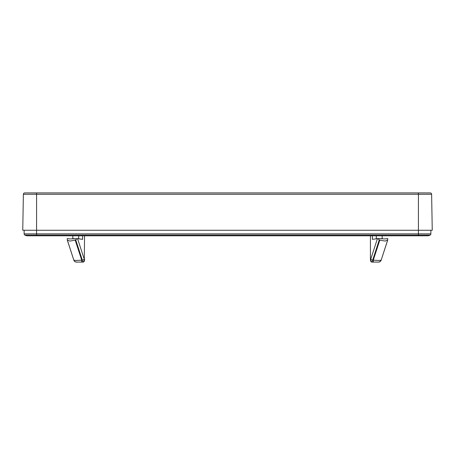 <?xml version="1.0" encoding="UTF-8"?>
<svg xmlns="http://www.w3.org/2000/svg" width="455" height="455" viewBox="0 0 455 455"><rect width="100%" height="100%" fill="white"/><g stroke="black" fill="none" stroke-linecap="round" stroke-linejoin="round"><path stroke-width="0.68" d="M430.68 234.552A1.382 1.382 0 0 1 430.174 235.059A5.534 5.534 0 0 1 427.41 235.798L418.418 235.798L418.418 235.059L430.174 235.059A5.534 5.534 0 0 1 427.41 235.798A5.534 5.534 0 0 0 430.174 235.059A1.382 1.382 0 0 0 430.868 233.859L36.582 233.859L36.582 235.059L418.418 235.059L418.418 192.914L24.763 192.914A1.382 1.382 0 0 0 23.791 193.312A1.382 1.382 0 0 1 24.763 192.914M24.826 235.059A5.534 5.534 0 0 0 27.59 235.798L27.59 235.798A5.534 5.534 0 0 1 24.826 235.059L36.582 235.059L36.582 235.798L27.59 235.798A5.534 5.534 0 0 1 24.826 235.059A1.382 1.382 0 0 1 24.32 234.552A1.382 1.382 0 0 0 24.826 235.059M24.132 230.264L24.132 233.859A1.382 1.382 0 0 0 24.32 234.552M430.868 230.264L430.868 233.859M387.717 238.574L385.106 238.938L387.74 238.568L387.74 239.796L387.74 238.568M387.74 239.796L381.171 260.175L380.164 261.557L378.537 262.086L373.276 262.086L373.276 260.175L378.805 260.476L381.171 260.175L387.728 239.99L381.171 260.175A2.764 2.764 0 0 1 378.537 262.086L371.752 262.086C370.91 261.943 370.467 261.022 370.433 259.322L370.711 259.322A2.764 0.819 18 0 0 371.599 259.788A2.764 0.819 18 0 0 372.668 260.175L373.276 260.175L379.788 240.138L379.225 239.99L372.668 260.175L372.668 262.086A2.764 1.956 -90 0 1 370.711 259.322L377.434 238.642L378.06 238.574L379.225 239.99M379.788 240.138L385.106 241.076L387.728 239.99M376.638 238.756L382.172 238.665L382.172 235.798M67.283 238.574L69.894 238.938L67.26 238.568L67.26 239.796L67.26 238.568M84.567 235.798L84.289 259.322A2.764 0.819 162 0 1 83.401 259.788A2.764 0.819 162 0 1 82.332 260.175L81.724 260.175L75.212 240.138L69.894 241.076L67.317 240.138L73.829 260.175A2.764 2.764 0 0 0 74.836 261.557L76.463 262.086L81.724 262.086L81.724 260.175L76.195 260.476L73.829 260.175L67.26 239.796M67.272 239.99L73.829 260.175L74.836 261.557A2.764 2.764 0 0 0 76.463 262.086L83.248 262.086C84.09 261.943 84.533 261.022 84.567 259.322M76.941 238.574L75.775 239.99L82.332 260.175L82.332 262.086A2.764 1.956 -90 0 0 84.289 259.322L77.566 238.642L69.894 238.938M78.362 238.756L72.828 238.665L72.828 235.798M418.418 192.914L430.237 192.914A1.382 1.382 0 0 1 431.209 193.312A1.382 1.382 0 0 0 430.237 192.914M78.362 238.568L78.698 238.568L78.698 235.798M82.611 235.798L82.611 239.353L77.566 238.642M75.212 240.138L75.775 239.99M431.209 193.312A1.382 1.382 0 0 1 431.624 194.274L432.25 230.264L36.582 230.264L36.582 233.859L24.132 233.859M23.791 193.312A1.382 1.382 0 0 0 23.376 194.274L22.75 230.264L36.582 230.264L36.582 194.274L431.624 194.274M83.248 262.086L82.332 262.086M73.829 260.175A2.764 2.764 0 0 0 76.463 262.086A2.764 2.764 0 0 1 74.836 261.557A2.764 2.764 0 0 0 76.463 262.086M376.638 238.568L376.302 238.568L376.302 235.798M370.433 235.798L370.433 259.322M378.06 238.574L385.106 238.938M372.389 235.798L372.389 239.353L377.434 238.642M371.752 262.086L372.668 262.086M381.171 260.175A2.764 2.764 0 0 1 378.537 262.086A2.764 2.764 0 0 0 380.164 261.557A2.764 2.764 0 0 1 378.537 262.086M430.174 235.059A5.534 5.534 0 0 1 427.41 235.798M23.376 194.274L36.582 194.274L36.582 192.914M418.418 235.798L36.582 235.798"/></g></svg>

